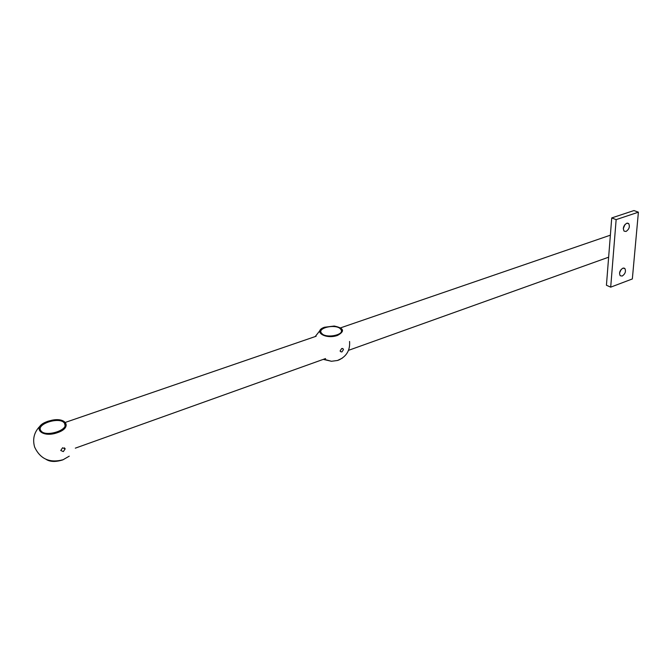 <?xml version="1.0" encoding="UTF-8"?>
<svg xmlns="http://www.w3.org/2000/svg" width="672" height="672" viewBox="0 0 672 672"><rect width="100%" height="100%" fill="white"/><g stroke="black" fill="none" stroke-linecap="round" stroke-linejoin="round"><path stroke-width="1.01" d="M343.426 349.667L341.88 351.977L340.376 351.548L340.158 350.826L341.712 348.516L343.216 348.936L343.426 349.667M323.266 359.377L331.447 361.276L337.487 360.486L342.258 358.168M337.554 335.395C345.114 331.237 344.005 328.121 334.228 326.038L324.458 327.256C312.413 331.355 325.643 339.805 337.554 335.395M339.788 328.255C334.236 324.232 318.553 327.76 321.006 332.539L322.493 334.194C327.97 338.31 343.846 334.723 341.368 329.986L339.788 328.255M623.288 228.589L625.036 224.423M626.027 231.462C629.219 229.228 630.092 226.59 628.656 223.566L626.732 223.238C623.532 225.464 622.65 228.102 624.078 231.134L626.027 231.462M619.542 273.025L621.214 269.363M622.196 276.058C625.271 273.874 626.153 271.354 624.851 268.481L622.868 268.162C619.794 270.329 618.904 272.857 620.197 275.73L622.196 276.058M610.697 287.154L632.344 278.947L638.4 212.184L616.148 219.618L610.697 287.154L606.43 285.247L611.73 217.93L633.956 210.554L638.4 212.184M616.148 219.618L611.73 217.93M62.588 447.779L65.159 448.904L63.328 451.601L60.757 450.475L62.588 447.779M47.981 421.26L52.013 420.21C66.872 417.102 72.064 427.896 57.523 432.634C42.092 438.329 31.349 427.787 46.175 421.949L47.981 421.26M69.25 456.17L62.84 459.875C55.692 462.118 50.106 461.95 46.066 459.346M64.26 422.923L64.613 423.402C69.401 429.862 45.688 437.514 41.026 430.912L40.765 430.55C36.036 423.99 59.497 416.48 64.26 422.923M337.487 360.486L338.94 359.965C346.693 356.202 350.238 350.036 349.558 341.46M341.443 331.456L341.368 329.986M321.04 329.196L315.227 336.563M323.728 359.209L331.447 361.276M342.468 348.44L343.216 348.936M340.612 327.844L610.369 235.175M348.499 350.347L608.639 257.191M628.656 223.566L627.455 223.112M624.851 268.481L623.742 268.01M65.108 448.72L64.386 447.846M64.613 423.402L65.024 425.536M40.866 425.317C34.314 431.441 32.239 438.715 34.642 447.124C40.253 459.001 49.678 463.218 62.916 459.782M65.915 422.209L316.134 336.252M75.323 448.157L325.55 358.562"/></g></svg>
